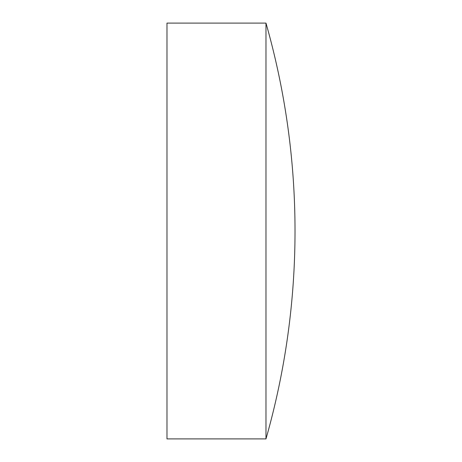 <?xml version="1.0" encoding="UTF-8"?>
<svg xmlns="http://www.w3.org/2000/svg" width="462" height="462" viewBox="0 0 462 462"><rect width="100%" height="100%" fill="white"/><g stroke="black" fill="none" stroke-linecap="round" stroke-linejoin="round"><path stroke-width="0.69" d="M166.978 231L166.978 23.1L265.979 23.1L265.979 438.9L166.978 438.9L166.978 231M265.979 438.9A758.708 758.708 0 0 0 265.979 23.1"/></g></svg>
